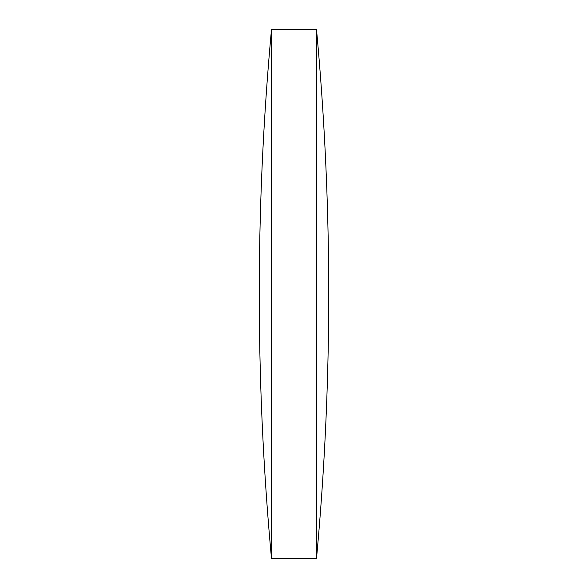<?xml version="1.0" encoding="UTF-8"?>
<svg xmlns="http://www.w3.org/2000/svg" width="588" height="588" viewBox="0 0 588 588"><rect width="100%" height="100%" fill="white"/><g stroke="black" fill="none" stroke-linecap="round" stroke-linejoin="round"><path stroke-width="0.88" d="M271.502 294L271.502 29.4A2869.624 2869.624 0 0 0 271.502 558.6L271.502 294M316.498 29.4A2869.624 2869.624 0 0 1 316.498 558.6L316.498 29.4L271.502 29.4M271.502 558.6L316.498 558.6"/></g></svg>

